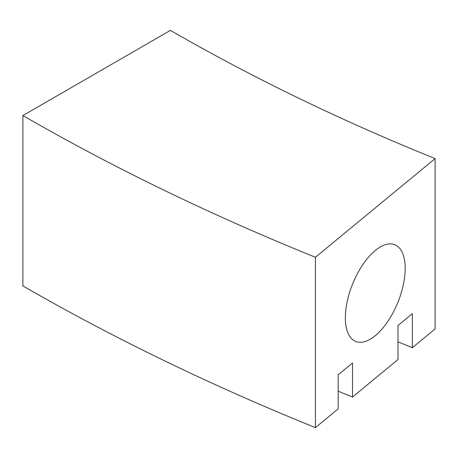 <?xml version="1.0" encoding="UTF-8"?>
<svg xmlns="http://www.w3.org/2000/svg" width="458" height="458" viewBox="0 0 458 458"><rect width="100%" height="100%" fill="white"/><g stroke="black" fill="none" stroke-linecap="round" stroke-linejoin="round"><path stroke-width="0.69" d="M435.1 328.953L412.36 347.696L412.36 313.627L398.002 325.466L398.002 359.541L352.528 397.034L352.528 362.965L338.164 374.804L338.164 408.874L315.43 427.623L315.43 257.27L435.1 158.594L435.1 328.953M398.002 341.84A2021.726 1167.236 0 0 0 412.36 347.696M315.43 427.623A2190.729 1264.807 0 0 1 22.9 285.906L22.9 115.553L170.433 30.377A1982.087 1144.347 0 0 0 435.1 158.594M345.349 317.778A52.16 24.429 -68 0 1 362.81 264.655A52.16 24.429 -68 0 1 394.813 244.749A52.16 24.429 -68 0 1 397.91 302.263A52.16 24.429 -68 0 1 355.717 341.468A52.16 24.429 -68 0 1 345.349 317.778M22.9 115.553A2190.729 1264.807 0 0 0 315.43 257.27M338.164 391.178A2126.047 1227.463 0 0 0 352.528 397.034"/></g></svg>
